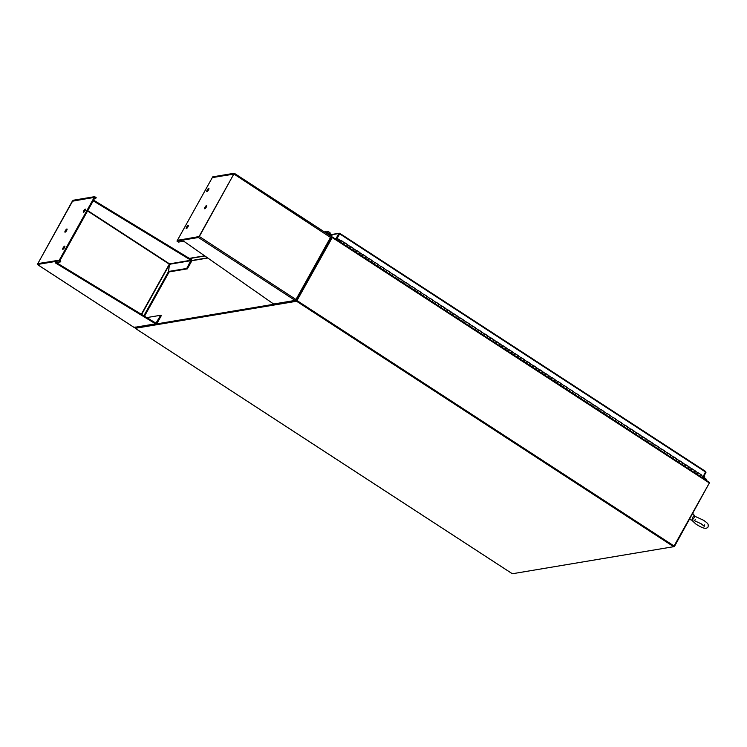 <?xml version="1.0" encoding="UTF-8"?>
<svg xmlns="http://www.w3.org/2000/svg" width="747" height="747" viewBox="0 0 747 747"><rect width="100%" height="100%" fill="white"/><g stroke="black" fill="none" stroke-linecap="round" stroke-linejoin="round"><path stroke-width="1.12" d="M338.158 240.777L338.793 239.638M338.288 240.861L338.923 239.731M326.094 231.747L331.957 235.529L331.304 237.182L332.387 237.023L709.473 482.45L709.351 482.973L332.266 237.537L296.578 301.256L135.282 328.316L512.293 573.705M296.848 300.78L135.552 327.84L296.886 300.77L332.107 237.49L296.933 300.686M512.367 573.752L673.663 546.692L709.351 482.973M512.321 573.743L135.235 328.307L135.384 327.756M332.266 237.537L332.387 237.023M332.415 237.06L709.473 482.45M135.067 327.531L296.428 300.471L331.304 237.247M338.615 239.535L337.989 240.665M338.167 239.236L337.532 240.366M709.333 483.01L674.429 546.505L673.822 546.608M340.735 240.739L337.112 238.386L339.633 233.839L336.589 238.723L334.871 238.638M336.589 238.723L335.328 238.928M705.57 472.207L705.738 471.544L705.654 472.067L339.633 233.839L339.708 233.307L338.858 233.522L339.708 233.307L338.858 233.522L336.131 238.424M339.782 233.363L705.738 471.544L703.123 476.605L701.153 475.325M339.633 233.839L339.708 233.307M340.529 240.777L336.906 238.414L339.315 233.82M701.088 475.456L703.123 476.605M705.952 472.459L703.226 477.352L701.965 477.566M703.011 476.623L703.226 477.352M701.508 477.268L702.768 477.062M692.814 513.469L695.112 516.401L692.236 520.117M692.366 520.136L692.749 520.22C691.89 519.165 692.236 517.718 693.786 515.869L694.859 516.494M692.609 520.201L689.434 519.529M340.511 242.308L341.538 240.627L340.315 242.177M694.122 472.459L695.149 470.787L694.122 472.365L691.143 470.433M697.166 474.354L698.202 472.767L697.166 474.448M688.024 468.49L689.061 466.819L688.024 468.397L685.046 466.464M691.078 470.386L692.105 468.799L691.068 470.479M681.927 464.522L682.963 462.851L681.927 464.438L678.948 462.496M684.98 466.417L686.007 464.83L684.971 466.511M675.83 460.554L676.866 458.882L675.83 460.469L672.851 458.527M678.883 462.449L679.91 460.862L678.883 462.542M669.732 456.585L670.769 454.914L669.732 456.501L666.754 454.559M672.786 458.481L673.813 456.893L672.786 458.574M663.635 452.617L664.671 450.945L663.635 452.533L660.656 450.59M666.688 454.512L667.715 452.925L666.688 454.606M657.537 448.648L658.574 446.977L657.537 448.564L654.559 446.622M660.591 450.544L661.618 448.956L660.591 450.637M651.44 444.68L652.476 443.008L651.44 444.596L648.461 442.654M654.493 446.575L655.521 444.988L654.493 446.669M645.343 440.711L646.379 439.04L645.352 440.627L642.364 438.685M648.396 442.607L649.423 441.019L648.396 442.7M639.245 436.743L640.282 435.071L639.255 436.659L636.267 434.717M642.299 438.638L643.335 437.051L642.299 438.732M633.157 432.774L634.184 431.103L633.157 432.69L630.169 430.748M636.201 434.67L637.238 433.083L636.201 434.763M627.06 428.806L628.087 427.135L627.06 428.722L624.072 426.78M630.104 430.702L631.14 429.114L630.104 430.795M620.962 424.838L621.99 423.166L620.962 424.754L617.974 422.811M624.006 426.733L625.043 425.155L624.006 426.826M614.865 420.878L615.892 419.198L614.865 420.785L611.886 418.843M617.909 422.765L618.946 421.187L617.909 422.858M608.768 416.91L609.795 415.229L608.768 416.817L605.789 414.874M611.812 418.796L612.848 417.218L611.812 418.89M602.67 412.942L603.697 411.261L602.67 412.848L599.692 410.906M605.714 414.828L606.751 413.25L605.714 414.921M596.573 408.973L597.609 407.292L596.573 408.88L593.594 406.938M599.626 410.859L600.653 409.281L599.617 410.953M590.475 405.005L591.512 403.324L590.475 404.911L587.497 402.969M593.529 406.891L594.556 405.313L593.52 406.984M584.378 401.036L585.415 399.356L584.378 400.943L581.399 399.001M587.431 402.922L588.459 401.344L587.431 403.016M578.281 397.068L579.317 395.387L578.281 396.974L575.302 395.032M581.334 398.954L582.361 397.376L581.334 399.047M572.183 393.099L573.22 391.419L572.183 393.006L569.205 391.064M575.237 394.986L576.264 393.408L575.237 395.079M566.086 389.131L567.122 387.45L566.086 389.038L563.107 387.095M569.139 391.017L570.166 389.439L569.139 391.111M559.989 385.163L561.025 383.482L559.989 385.069L557.01 383.127M563.042 387.058L564.069 385.471L563.042 387.142M553.891 381.194L554.928 379.513L553.901 381.101L550.913 379.159M556.945 383.09L557.972 381.502L556.945 383.174M547.803 377.226L548.83 375.545L547.803 377.132L544.815 375.19M550.847 379.121L551.884 377.534L550.847 379.205M541.706 373.257L542.733 371.576L541.706 373.164L538.718 371.222M544.75 375.153L545.786 373.565L544.75 375.237M535.608 369.289L536.635 367.608L535.608 369.195L532.62 367.253M538.652 371.184L539.689 369.597L538.652 371.268M529.511 365.32L530.538 363.64L529.511 365.227L526.532 363.285M532.555 367.216L533.591 365.628L532.555 367.3M523.414 361.352L524.441 359.671L523.414 361.259L520.435 359.316M526.458 363.247L527.494 361.66L526.458 363.331M517.316 357.383L518.343 355.703L517.316 357.29L514.338 355.348M520.36 359.279L521.397 357.692L520.36 359.363M511.219 353.415L512.255 351.734L511.219 353.322L508.24 351.379M514.263 355.311L515.299 353.723L514.263 355.395M505.121 349.447L506.158 347.775L505.121 349.353L502.143 347.411M508.175 351.342L509.155 350.222L508.165 351.426M499.024 345.478L500.06 343.807L499.024 345.385L496.045 343.443M502.077 347.374L503.104 345.786L502.077 347.467M492.927 341.51L493.963 339.838L492.927 341.416L489.948 339.474M495.98 343.405L497.007 341.818L495.98 343.499M486.829 337.541L487.866 335.87L486.829 337.448L483.851 335.515M489.883 339.437L490.91 337.849L489.883 339.53M480.732 333.573L481.768 331.901L480.732 333.479L477.753 331.547M483.785 335.468L484.812 333.881L483.785 335.562M474.634 329.604L475.671 327.933L474.634 329.511L471.656 327.578M477.688 331.5L478.715 329.913L477.688 331.593M468.537 325.636L469.574 323.965L468.537 325.543L465.558 323.61M471.59 327.531L472.618 325.944L471.59 327.625M462.44 321.668L463.476 319.996L462.449 321.574L459.461 319.641M465.493 323.563L466.53 321.976L465.493 323.656M456.352 317.699L457.379 316.028L456.352 317.606L453.364 315.673M459.396 319.595L460.432 318.007L459.396 319.688M450.254 313.731L451.281 312.059L450.254 313.637L447.266 311.704M453.298 315.626L454.335 314.039L453.298 315.72M444.157 309.762L445.184 308.091L444.157 309.678L441.169 307.736M447.201 311.658L448.237 310.07L447.201 311.751M438.059 305.794L439.087 304.122L438.059 305.71L435.081 303.768M441.103 307.689L442.14 306.102L441.103 307.783M431.962 301.825L432.989 300.154L431.962 301.741L428.983 299.799M435.006 303.721L436.043 302.133L435.006 303.814M425.865 297.857L426.892 296.185L425.865 297.773L422.886 295.831M428.909 299.752L429.945 298.165L428.909 299.846M419.767 293.888L420.804 292.217L419.767 293.804L416.789 291.862M422.821 295.784L423.848 294.197L422.811 295.877M413.67 289.92L414.706 288.249L413.67 289.836L410.691 287.894M416.723 291.816L417.704 290.695L416.714 291.909M407.573 285.952L408.609 284.28L407.573 285.868L404.594 283.925M410.626 287.847L411.653 286.26L410.626 287.94M401.475 281.983L402.512 280.312L401.475 281.899L398.496 279.957M404.529 283.879L405.556 282.291L404.529 283.972M395.378 278.015L396.414 276.343L395.378 277.931L392.399 275.988M398.431 279.91L399.458 278.323L398.431 280.004M389.28 274.046L390.317 272.375L389.28 273.962L386.302 272.02M392.334 275.942L393.361 274.354L392.334 276.035M383.183 270.087L384.219 268.406L383.183 269.994L380.204 268.052M386.236 271.973L387.263 270.395L386.236 272.067M377.086 266.119L378.122 264.438L377.095 266.025L374.107 264.083M380.139 268.005L381.166 266.427L380.139 268.098M370.988 262.15L372.025 260.47L370.998 262.057L368.01 260.115M374.042 264.036L375.078 262.458L374.042 264.13M364.9 258.182L365.927 256.501L364.9 258.088L361.912 256.146M367.944 260.068L368.981 258.49L367.944 260.161M358.803 254.213L359.83 252.533L358.803 254.12L355.815 252.178M361.847 256.1L362.883 254.522L361.847 256.193M352.705 250.245L353.733 248.564L352.705 250.152L349.717 248.209M355.749 252.131L356.786 250.553L355.749 252.225M346.608 246.277L347.635 244.596L346.608 246.183L343.629 244.241M349.652 248.163L350.688 246.585L349.652 248.256M343.555 244.194L344.591 242.616L343.555 244.288M692.142 468.864L697.791 472.814M698.24 472.823L701.246 474.756L701.069 475.494L700.219 476.334L697.24 474.401M686.045 464.895L691.703 468.845M679.947 460.927L685.606 464.877M673.85 456.959L679.509 460.908M667.753 452.99L673.411 456.94M661.655 449.022L667.314 452.971M655.558 445.053L661.216 449.003M649.46 441.085L655.119 445.035M643.372 437.116L649.022 441.066M637.275 433.148L642.924 437.098M631.178 429.18L636.827 433.129M625.08 425.211L630.729 429.161M618.983 421.243L624.632 425.192M612.885 417.274L618.535 421.224M606.788 413.306L612.437 417.256M600.691 409.337L606.34 413.296M594.593 405.369L600.252 409.328M588.496 401.4L594.154 405.36M582.399 397.432L588.057 401.391M576.301 393.464L581.96 397.423M570.204 389.495L575.862 393.454M564.106 385.527L569.765 389.486M558.018 381.558L563.668 385.517M551.921 377.59L557.57 381.549M545.824 373.621L551.473 377.58M539.726 369.653L545.375 373.612M533.629 365.685L539.278 369.644M527.531 361.716L533.181 365.675M521.434 357.748L527.083 361.707M515.337 353.779L520.986 357.738M509.239 349.811L514.898 353.77M503.142 345.842L508.8 349.801M497.044 341.874L502.703 345.833M490.947 337.905L496.606 341.865M484.85 333.937L490.508 337.896M478.752 329.969L484.411 333.928M472.655 326L478.313 329.959M466.567 322.032L472.216 325.991M460.469 318.063L466.119 322.022M454.372 314.104L460.021 318.054M448.275 310.136L453.924 314.085M442.177 306.167L447.827 310.117M436.08 302.199L441.729 306.149M429.983 298.23L435.632 302.18M423.885 294.262L429.534 298.212M417.788 290.294L423.446 294.243M411.69 286.325L417.349 290.275M405.593 282.357L411.252 286.306M399.496 278.388L405.154 282.338M393.398 274.42L399.057 278.37M387.301 270.451L392.959 274.401M381.203 266.483L386.862 270.433M375.115 262.514L380.765 266.464M369.018 258.546L374.667 262.496M362.921 254.578L368.57 258.537M356.823 250.609L362.472 254.568M350.726 246.641L356.375 250.6M344.628 242.672L350.278 246.631M341.538 240.627L344.18 242.663M340.062 240.469L340.912 241.076L339.586 241.281L339.95 240.394M703.879 477.594L703.329 477.174M704.645 476.623L704.318 477.884L704.841 476.941L703.851 476.016M706.494 479.303L703.301 477.221L706.494 479.303L706.195 480.321M329.343 233.83L327.896 232.877M328.671 233.325L329.315 232.242L328.624 231.747L327.644 231.43L327.121 232.373L327.466 231.355L326.663 232.084M330.118 232.849L329.782 234.11L330.305 233.167L329.315 232.242M328.475 231.673L327.466 231.355M329.838 232.541L328.624 231.747M325.701 232.775L326.047 231.682L324.403 231.934M94.654 196.657L73.187 200.261L72.291 201.242L37.35 264.494L58.892 260.899L59.265 260.236L37.836 263.598L72.571 201.195L94.281 197.32L95.803 198.319L96.176 197.647L94.654 196.657L94.281 197.32M133.984 327.345L135.562 327.065M56.314 262.58L155.946 323.162L155.572 323.825L55.166 262.776L60.423 261.898L58.892 260.899M59.265 260.236L60.787 261.226L60.423 261.898M93.207 200.812L190.961 260.245L191.335 259.582A1.083 1.008 -99.5 0 1 191.69 261.067L187.357 268.855L169.233 271.889L168.598 271.478L169.494 263.85L141.332 314.272M93.58 200.149L191.335 259.582M95.803 198.319L94.477 198.543M87.744 210.635L169.494 263.85L190.961 260.245L186.722 268.444L168.598 271.478M187.357 268.855L186.722 268.444M170.129 264.849L169.494 264.429L168.42 271.675L169.055 272.085L144.507 316.205M168.42 271.675L143.854 315.813M146.804 317.596L160.652 315.271L155.946 323.162M160.652 315.271L161.287 315.692L156.954 323.479A1.083 1.008 -99.5 0 1 155.572 323.825L134.105 327.429L37.425 264.503M62.888 249.33A1.896 0.523 -56.9 0 0 64.335 247.817A1.896 0.523 -56.9 0 0 64.812 246.146A1.896 0.523 -56.9 0 0 64.672 246.118A1.896 0.523 -56.9 0 0 63.224 247.64A1.896 0.523 -56.9 0 0 62.748 249.311A1.896 0.523 -56.9 0 0 62.888 249.33M85.261 209.132A1.896 0.523 123.1 0 1 85.401 209.151A1.896 0.523 123.1 0 1 84.934 210.822A1.896 0.523 123.1 0 1 83.477 212.344A1.896 0.523 123.1 0 1 83.337 212.316A1.896 0.523 123.1 0 1 83.813 210.654A1.896 0.523 123.1 0 1 85.261 209.132M66.885 228.984A1.896 0.523 123.1 0 1 67.015 229.002A1.896 0.523 123.1 0 1 66.548 230.674A1.896 0.523 123.1 0 1 65.092 232.196A1.896 0.523 123.1 0 1 64.952 232.177A1.896 0.523 123.1 0 1 65.428 230.506A1.896 0.523 123.1 0 1 66.885 228.984M59.321 260.124L37.761 263.747L72.646 201.055L94.215 197.432L59.321 260.124L59.788 260.572M94.215 197.432L94.86 197.852L59.965 260.544M65.605 231.869A1.896 0.523 123.1 0 1 67.006 229.721M83.991 212.017A1.896 0.523 123.1 0 1 85.391 209.87M64.802 246.865A1.896 0.523 -56.9 0 0 63.402 249.012M176.964 241.094L198.431 237.499L199.328 236.51L234.269 173.257L212.718 176.852L212.344 177.515L233.783 174.154L199.047 236.556L177.328 240.431L176.964 241.094L178.486 242.084L183.743 241.206L273.635 304.02A1.083 1.008 80.5 0 0 274.326 304.169L295.756 300.574M296.624 299.827L331.126 237.835L330.865 236.173L331.145 237.667M295.775 299.668L296.41 300.079L295.102 300.415L295.999 299.435L296.587 299.892L295.952 299.472M296.456 299.799L295.102 300.415L198.431 237.499M331.126 237.835L234.063 174.107M199.328 236.51L296.587 299.892M208.852 189.159A1.896 0.523 -56.9 0 0 207.451 191.307M208.73 188.421A1.896 0.523 -56.9 0 0 207.274 189.934A1.896 0.523 -56.9 0 0 206.798 191.605A1.896 0.523 -56.9 0 0 206.938 191.634A1.896 0.523 -56.9 0 0 208.394 190.111A1.896 0.523 -56.9 0 0 208.861 188.44A1.896 0.523 -56.9 0 0 208.73 188.421M186.862 228.302A1.896 0.523 123.1 0 1 188.263 226.154M186.348 228.619A1.896 0.523 123.1 0 1 186.208 228.601A1.896 0.523 123.1 0 1 186.685 226.929A1.896 0.523 123.1 0 1 188.141 225.407A1.896 0.523 123.1 0 1 188.272 225.435A1.896 0.523 123.1 0 1 187.805 227.107A1.896 0.523 123.1 0 1 186.348 228.619M205.248 208.441A1.896 0.523 123.1 0 1 206.648 206.303M204.734 208.768A1.896 0.523 123.1 0 1 204.594 208.749A1.896 0.523 123.1 0 1 205.07 207.078A1.896 0.523 123.1 0 1 206.517 205.556A1.896 0.523 123.1 0 1 206.658 205.574A1.896 0.523 123.1 0 1 206.191 207.246A1.896 0.523 123.1 0 1 204.734 208.768M212.288 177.627L233.858 174.004L198.963 236.696L177.394 240.319L212.288 177.627M674.214 546.094L297.129 300.658M673.663 546.692L296.578 301.256M207.825 258.032L191.811 260.722M189.645 258.555L204.902 255.997M330.93 234.857L338.858 233.522M694.803 516.579A1.064 0.878 53 0 1 693.786 515.869M340.725 242.159L343.769 244.138M346.813 246.127L349.867 248.107M352.911 250.096L355.964 252.075M359.008 254.064L362.062 256.044M365.106 258.032L368.159 260.012M371.203 262.001L374.256 263.98M377.3 265.969L380.354 267.949M383.398 269.938L386.451 271.917M389.495 273.906L392.539 275.886M395.593 277.875L398.637 279.854M401.69 281.843L404.734 283.823M407.787 285.812L410.831 287.791M413.885 289.78L416.929 291.76M419.982 293.739L423.026 295.728M426.079 297.708L429.123 299.696M432.177 301.676L435.221 303.665M438.265 305.644L441.318 307.633M444.362 309.613L447.416 311.602M450.46 313.581L453.513 315.57M456.557 317.55L459.61 319.539M462.654 321.518L465.708 323.507M468.752 325.487L471.805 327.475M474.849 329.455L477.893 331.444M480.947 333.423L483.991 335.412M487.044 337.392L490.088 339.381M493.141 341.36L496.185 343.349M499.239 345.329L502.283 347.318M505.336 349.297L508.38 351.286M511.434 353.266L514.478 355.255M517.531 357.234L520.575 359.223M523.619 361.203L526.672 363.191M529.716 365.171L532.77 367.16M535.814 369.139L538.867 371.119M541.911 373.108L544.965 375.087M548.009 377.076L551.062 379.056M554.106 381.045L557.159 383.024M560.203 385.013L563.257 386.993M566.301 388.982L569.345 390.961M572.398 392.95L575.442 394.93M578.495 396.918L581.539 398.898M584.593 400.887L587.637 402.866M590.69 404.855L593.734 406.835M596.788 408.824L599.832 410.803M602.885 412.792L605.929 414.772M608.982 416.761L612.026 418.74M615.07 420.729L618.124 422.709M621.168 424.698L624.221 426.677M627.265 428.666L630.319 430.645M633.363 432.634L636.416 434.614M639.46 436.603L642.513 438.582M645.557 440.571L648.611 442.551M651.655 444.54L654.708 446.519M657.752 448.499L660.796 450.488M663.85 452.467L666.894 454.456M669.947 456.436L672.991 458.425M676.044 460.404L679.088 462.393M682.142 464.373L685.186 466.361M688.239 468.341L691.283 470.33M694.337 472.309L697.381 474.298M706.288 480.153L702.236 477.52M331.752 236.379L325.841 232.532M87.567 210.953L169.252 264.121M169.662 264.242L191.055 260.656M141.641 314.459L169.494 264.429M295.999 299.435L330.734 237.023M330.865 236.173L234.306 173.332M273.635 304.02L295.102 300.415M191.83 260.488L207.554 257.846M204.631 255.81L189.346 258.369M705.784 471.553L339.754 233.316M339.278 233.223L330.641 234.67M704.365 524.852L704.262 526.318L701.19 523.806L694.122 520.556L695.317 519.716M691.535 519.977L696.176 524.329C699.173 525.916 705.672 530.538 708.072 526.952C708.473 523.918 708.38 523.768 703.515 520.239L695.112 516.401M698.202 472.767L701.246 474.756M692.105 468.799L695.149 470.787M686.007 464.83L689.061 466.819M679.91 460.862L682.963 462.851M673.813 456.893L676.866 458.882M667.715 452.925L670.769 454.914M661.618 448.956L664.671 450.945M655.521 444.988L658.574 446.977M649.423 441.019L652.476 443.008M643.335 437.051L646.379 439.04M637.238 433.083L640.282 435.071M631.14 429.114L634.184 431.103M625.043 425.155L628.087 427.135M618.946 421.187L621.99 423.166M612.848 417.218L615.892 419.198M606.751 413.25L609.795 415.229M600.653 409.281L603.697 411.261M594.556 405.313L597.609 407.292M588.459 401.344L591.512 403.324M582.361 397.376L585.415 399.356M576.264 393.408L579.317 395.387M570.166 389.439L573.22 391.419M564.069 385.471L567.122 387.45M557.972 381.502L561.025 383.482M551.884 377.534L554.928 379.513M545.786 373.565L548.83 375.545M539.689 369.597L542.733 371.576M533.591 365.628L536.635 367.608M527.494 361.66L530.538 363.64M521.397 357.692L524.441 359.671M515.299 353.723L518.343 355.703M509.202 349.755L512.255 351.734M503.104 345.786L506.158 347.775M497.007 341.818L500.06 343.807M490.91 337.849L493.963 339.838M484.812 333.881L487.866 335.87M478.715 329.913L481.768 331.901M472.618 325.944L475.671 327.933M466.53 321.976L469.574 323.965M460.432 318.007L463.476 319.996M454.335 314.039L457.379 316.028M448.237 310.07L451.281 312.059M442.14 306.102L445.184 308.091M436.043 302.133L439.087 304.122M429.945 298.165L432.989 300.154M423.848 294.197L426.892 296.185M417.75 290.228L420.804 292.217M411.653 286.26L414.706 288.249M405.556 282.291L408.609 284.28M399.458 278.323L402.512 280.312M393.361 274.354L396.414 276.343M387.263 270.395L390.317 272.375M381.166 266.427L384.219 268.406M375.078 262.458L378.122 264.438M368.981 258.49L372.025 260.47M362.883 254.522L365.927 256.501M356.786 250.553L359.83 252.533M350.688 246.585L353.733 248.564M344.591 242.616L347.635 244.596M331.957 235.529L326.047 231.682M134.03 327.41L37.35 264.494M134.834 327.569L156.263 323.974M330.94 236.183L234.269 173.257M296.643 299.883L331.21 237.761"/></g></svg>
